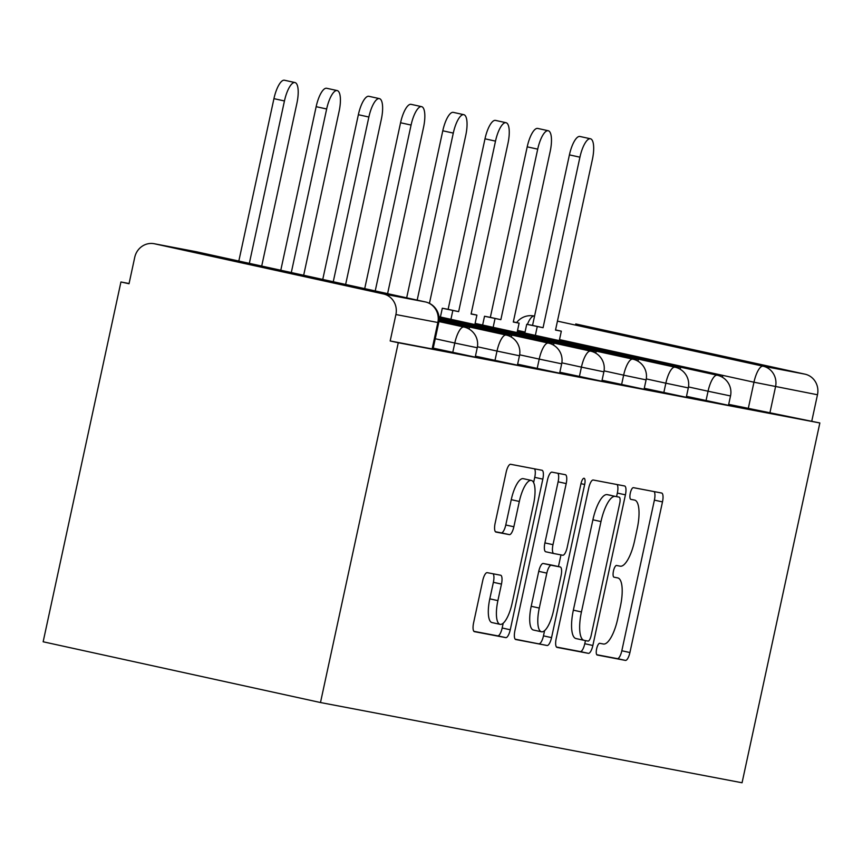 <?xml version="1.0" encoding="UTF-8"?>
<svg xmlns="http://www.w3.org/2000/svg" width="863" height="863" viewBox="0 0 863 863"><rect width="100%" height="100%" fill="white"/><g stroke="black" fill="none" stroke-linecap="round" stroke-linejoin="round"><path stroke-width="1.29" d="M596.635 648.814A5.998 1.888 102.4 0 0 597.207 655.028A5.998 1.888 102.4 0 0 597.228 655.028L625.448 660.4A8.565 2.708 102.4 0 0 629.914 652.536L662.482 501.899A8.565 2.708 102.4 0 0 661.651 493.032L633.41 487.66A5.998 1.888 102.4 0 0 630.292 493.161A5.998 1.888 102.4 0 0 630.864 499.364A5.998 1.888 102.4 0 0 630.875 499.375L634.532 500.065A27.4 8.652 102.4 0 1 634.607 500.076A27.4 8.652 102.4 0 1 637.239 528.469L634.532 541.015A27.4 8.652 102.4 0 1 620.238 566.182L616.581 565.481A5.998 1.888 102.4 0 0 613.464 570.993A5.998 1.888 102.4 0 0 614.035 577.196A5.998 1.888 102.4 0 0 614.057 577.196L617.703 577.897A27.4 8.652 102.4 0 1 617.779 577.908A27.4 8.652 102.4 0 1 620.411 606.29L617.703 618.847A27.4 8.652 102.4 0 1 603.41 644.014L599.753 643.313A5.998 1.888 102.4 0 0 596.635 648.814M487.207 572.665A8.565 2.708 102.4 0 0 482.741 580.529L473.604 622.795A8.565 2.708 102.4 0 0 474.423 631.662L505.794 637.628A8.565 2.708 102.4 0 0 510.26 629.763L542.827 479.127A8.565 2.708 102.4 0 0 542.007 470.259A8.565 2.708 102.4 0 0 541.975 470.259L510.637 464.294A8.565 2.708 102.4 0 0 506.171 472.158L495.135 523.205A8.565 2.708 102.4 0 0 495.955 532.072A8.565 2.708 102.4 0 0 495.988 532.083L509.397 534.629A8.565 2.708 102.4 0 0 513.863 526.764L519.332 501.457A22.902 7.228 102.4 0 1 531.338 480.432A22.902 7.228 102.4 0 1 533.539 504.154L512.104 603.323A22.902 7.228 102.4 0 1 500.098 624.348A22.902 7.228 102.4 0 1 497.897 600.626L501.468 584.089A8.565 2.708 102.4 0 0 500.648 575.222A8.565 2.708 102.4 0 0 500.616 575.222L487.207 572.665M320.486 702.536L398.275 342.74L819.85 422.967L742.061 782.763L320.486 702.536L43.15 641.781L120.939 281.974L129.072 283.528M556.204 638.512A8.565 2.708 102.4 0 0 557.034 647.379A8.565 2.708 102.4 0 0 557.056 647.39L588.393 653.345A8.565 2.708 102.4 0 0 592.859 645.492L625.427 494.844A8.565 2.708 102.4 0 0 624.607 485.977L593.237 480.011A8.565 2.708 102.4 0 0 588.771 487.875L556.204 638.512M547.088 645.492L515.75 639.526A8.565 2.708 102.4 0 0 515.75 639.526A8.565 2.708 102.4 0 1 514.909 630.648L547.476 480.011A8.565 2.708 102.4 0 1 551.942 472.147L565.351 474.704A8.565 2.708 102.4 0 0 565.351 474.704A8.565 2.708 102.4 0 1 566.204 483.582L552.989 544.672A8.565 2.708 102.4 0 0 553.809 553.539A8.565 2.708 102.4 0 0 553.841 553.539L562.73 555.233A8.565 2.708 102.4 0 0 567.196 547.369L580.95 483.776A5.998 1.888 102.4 0 1 584.089 478.275A5.998 1.888 102.4 0 1 584.672 484.477L551.554 637.628A8.565 2.708 102.4 0 1 547.088 645.492L515.189 639.192M398.275 342.74L390.184 340.971L395.901 314.542A17.443 16.559 -79.2 0 0 383.42 293.949L154.596 243.808A17.443 16.559 -79.2 0 0 154.175 243.722A17.443 16.559 -79.2 0 0 134.736 257.325L129.029 283.754L120.939 281.974M819.85 422.967L728.706 404.359M557.444 321.133L763.054 366.182L804.996 374.164L575.75 323.949A17.443 16.559 100.8 0 1 576.171 324.035M804.996 374.164A17.443 16.559 100.8 0 1 817.477 394.758L753.96 382.212L559.504 339.601M811.759 421.198L817.477 394.758M452.762 352.406L454.79 343.032L477.25 347.746L475.222 357.131L433.215 348.134M494.974 360.443L497.002 351.068L519.461 355.783L517.433 365.157L475.427 356.16M537.185 368.479L539.213 359.094L561.673 363.819L559.645 373.194L517.638 364.197M579.397 376.505L581.425 367.131L603.884 371.845L601.856 381.23L559.85 372.223M621.608 384.542L623.636 375.168L646.096 379.882L644.068 389.256L602.061 380.259M663.82 392.579L665.848 383.194L688.307 387.908L686.279 397.293L644.283 388.296M706.031 400.605L708.059 391.23L730.519 395.944L728.491 405.319L686.495 396.322M390.184 340.971L433.01 349.094L438.728 322.665L395.901 314.542M596.765 654.715L617.358 658.631A8.565 2.708 102.4 0 0 621.824 650.767L654.391 500.13A8.565 2.708 102.4 0 0 654.111 491.597M616.581 496.581L617.347 493.075A8.565 2.708 102.4 0 0 617.056 484.542M556.495 647.045L580.303 651.576A8.565 2.708 102.4 0 0 584.769 643.712L585.448 640.594M588.005 641.08A5.998 1.888 102.4 0 0 591.133 635.578L619.72 503.345A5.998 1.888 102.4 0 0 619.138 497.142A5.998 1.888 102.4 0 0 619.127 497.131L615.276 496.398A27.4 8.652 102.4 0 0 600.982 521.565L581.446 611.943A27.4 8.652 102.4 0 0 584.078 640.335A27.4 8.652 102.4 0 0 584.154 640.346L588.005 641.08M611.069 495.373A5.998 1.888 102.4 0 0 611.058 495.362A5.998 1.888 102.4 0 0 611.036 495.362L607.185 494.628A27.4 8.652 102.4 0 0 592.903 519.796L600.982 521.565M584.003 640.314L576.063 638.577A27.4 8.652 102.4 0 1 575.999 638.555A27.4 8.652 102.4 0 1 573.356 610.173L592.903 519.796M553.787 553.539L545.75 551.77A8.565 2.708 102.4 0 0 545.75 551.77A8.565 2.708 102.4 0 1 544.909 542.903L558.113 481.802A8.565 2.708 102.4 0 0 557.832 473.269M560.972 554.898L558.447 566.57M544.596 630.648L543.474 635.858L551.554 637.628M539.289 608.059A22.902 7.228 102.4 0 0 541.489 631.792A22.902 7.228 102.4 0 0 553.496 610.767L561.047 575.826A8.565 2.708 102.4 0 0 560.227 566.959A8.565 2.708 102.4 0 0 560.206 566.959L551.306 565.265A8.565 2.708 102.4 0 0 546.84 573.129L539.289 608.059L531.198 606.29A22.902 7.228 102.4 0 0 533.399 630.022L541.489 631.792M560.227 566.959L552.137 565.189A8.565 2.708 102.4 0 0 552.137 565.189A8.565 2.708 102.4 0 0 552.115 565.179L560.206 566.959M531.198 606.29L538.749 571.349A8.565 2.708 102.4 0 1 543.215 563.485L552.115 565.179M539.008 643.722A8.565 2.708 102.4 0 0 543.474 635.858M500.098 624.348L492.007 622.579A22.902 7.228 102.4 0 1 489.806 598.846L493.377 582.32A8.565 2.708 102.4 0 0 493.097 573.787M531.338 480.432L523.258 478.663A22.902 7.228 102.4 0 0 511.252 499.677L519.332 501.457M495.416 531.737L501.306 532.859A8.565 2.708 102.4 0 0 505.772 524.995L511.252 499.677M533.604 482.6L534.736 477.358A8.565 2.708 102.4 0 0 534.456 468.825M473.884 631.328L497.703 635.858A8.565 2.708 102.4 0 0 502.169 627.994L503.205 623.205M555.545 329.914L561.328 331.176L555.513 330.076L592.374 159.558A20.065 6.332 102.4 0 0 590.443 138.77A20.065 6.332 102.4 0 0 579.925 157.185L569.418 154.887A20.065 6.332 -77.6 0 1 579.936 136.473L590.443 138.77M524.833 333.064L526.732 324.294L543.064 327.703L532.547 325.405L569.418 154.887M526.732 324.294L532.547 325.405M688.167 368.857L722.816 375.491L722.428 377.282M688.221 368.609L722.816 375.491M543.064 327.703L579.925 157.185M537.25 326.602L535.351 335.373M561.328 331.176L559.289 340.615M513.334 321.877L519.116 323.15L513.302 322.039L550.163 151.521A20.065 6.332 102.4 0 0 548.232 130.734A20.065 6.332 102.4 0 0 537.714 149.148L527.207 146.85A20.065 6.332 -77.6 0 1 537.725 128.436L548.232 130.734M482.622 325.038L484.521 316.257L500.853 319.677L490.335 317.368L527.207 146.85M484.521 316.257L490.335 317.368M645.956 360.82L680.605 367.455L680.217 369.256M646.009 360.572L680.605 367.455M500.853 319.677L537.714 149.148M495.038 318.566L493.14 327.336M519.116 323.15L517.077 332.589M471.122 313.852L476.905 315.114L471.09 314.013L507.951 143.485A20.065 6.332 102.4 0 0 506.02 122.708A20.065 6.332 102.4 0 0 495.502 141.122L484.995 138.814A20.065 6.332 -77.6 0 1 495.513 120.399L506.02 122.708M440.41 317.001L442.309 308.231L458.641 311.64L448.124 309.332L484.995 138.814M442.309 308.231L448.124 309.332M603.744 352.784L638.383 359.429L638.005 361.219M603.798 352.536L638.383 359.429M458.641 311.64L495.502 141.122M452.827 310.529L450.928 319.31M476.905 315.114L474.866 324.553M429.44 303.355L465.74 135.459A20.065 6.332 102.4 0 0 463.809 114.671A20.065 6.332 102.4 0 0 453.291 133.085L442.784 130.788A20.065 6.332 -77.6 0 1 453.302 112.373L463.809 114.671M406.667 297.832L442.784 130.788M561.533 344.758L596.171 351.392L595.783 353.183M561.586 344.51L596.171 351.392M417.174 300.13L453.291 133.085M387.595 293.647L423.528 127.422A20.065 6.332 102.4 0 0 421.597 106.645A20.065 6.332 102.4 0 0 411.079 125.059L400.572 122.751A20.065 6.332 -77.6 0 1 411.09 104.337L421.597 106.645M364.704 288.641L400.572 122.751M519.321 336.721L553.96 343.355L553.571 345.157M519.375 336.473L553.96 343.355M375.222 290.939L411.079 125.059M345.632 284.456L381.317 119.396A20.065 6.332 102.4 0 0 379.386 98.609A20.065 6.332 102.4 0 0 368.868 117.023L358.361 114.714A20.065 6.332 -77.6 0 1 368.879 96.3L379.386 98.609M322.751 279.439L358.361 114.714M477.11 328.695L511.748 335.329L511.36 337.12M477.163 328.447L511.748 335.329M333.258 281.748L368.868 117.023M303.668 275.265L339.105 111.359A20.065 6.332 102.4 0 0 337.174 90.572A20.065 6.332 102.4 0 0 326.656 108.986L316.149 106.688A20.065 6.332 -77.6 0 1 326.667 88.274L337.174 90.572M280.788 270.248L316.149 106.688M438.965 321.284L469.537 327.293L469.148 329.094M438.976 321.176L469.537 327.293M291.295 272.557L326.656 108.986M261.705 266.074L296.894 103.323A20.065 6.332 102.4 0 0 294.963 82.546A20.065 6.332 102.4 0 0 284.445 100.96L273.938 98.652A20.065 6.332 -77.6 0 1 284.456 80.237L294.963 82.546M238.824 261.058L273.938 98.652M249.331 263.355L284.445 100.96M383.42 293.949L425.362 301.921L196.537 251.791L154.596 243.808M748.243 408.641L753.96 382.212A17.443 5.502 102.4 0 1 763.054 366.182A17.443 16.559 100.8 0 1 775.535 386.786L769.828 413.215M527.412 324.423A17.443 5.502 102.4 0 1 534.229 316.052L534.229 316.052A17.443 16.559 -79.2 0 0 533.809 315.966A17.443 17.443 0 0 0 516.613 322.6M477.25 347.746A17.443 17.443 0 0 0 463.927 327.023A17.443 5.502 -77.6 0 0 463.884 327.012A17.443 5.502 -77.6 0 0 454.79 343.032L435.243 338.749M519.461 355.783A17.443 17.443 0 0 0 506.139 335.049A17.443 5.502 -77.6 0 0 506.096 335.038A17.443 5.502 -77.6 0 0 497.002 351.068L477.433 346.775M561.673 363.819A17.443 17.443 0 0 0 548.35 343.086A17.443 5.502 -77.6 0 1 548.35 343.086A17.443 5.502 -77.6 0 0 539.213 359.094L519.645 354.812M603.884 371.845A17.443 17.443 0 0 0 590.562 351.122A17.443 5.502 -77.6 0 0 590.519 351.112A17.443 5.502 -77.6 0 0 581.425 367.131L561.856 362.848M646.096 379.882A17.443 17.443 0 0 0 632.784 359.148A17.443 5.502 -77.6 0 0 632.73 359.137A17.443 5.502 -77.6 0 0 623.636 375.168L604.068 370.874M688.307 387.908A17.443 17.443 0 0 0 674.995 367.185A17.443 5.502 -77.6 0 0 674.942 367.174A17.443 5.502 -77.6 0 0 665.848 383.194L646.279 378.911M730.519 395.944A17.443 17.443 0 0 0 717.207 375.211A17.443 5.502 -77.6 0 0 717.153 375.211A17.443 5.502 -77.6 0 0 708.059 391.23L688.491 386.937M525.06 332.061L517.552 330.389M432.126 348.954L437.843 322.525A17.443 16.559 100.8 0 0 425.362 301.921A17.443 5.502 -77.6 0 1 425.405 301.931A17.443 5.502 -77.6 0 1 425.47 301.953M438.728 322.665A17.443 17.443 0 0 0 425.405 301.931L196.591 251.802A17.443 17.443 0 0 0 196.117 251.705A17.443 16.559 -79.2 0 1 196.537 251.791A17.443 5.502 -77.6 0 1 196.591 251.802A17.443 5.502 -77.6 0 1 196.635 251.813M654.391 500.13L662.482 501.899M621.824 650.767L629.914 652.536M617.358 658.631L625.448 660.4M617.347 493.075L625.427 494.844M584.769 643.712L592.859 645.492M580.303 651.576L588.393 653.345M607.185 494.628L615.276 496.398M573.356 610.173L581.446 611.943M558.113 481.802L566.204 483.582M544.909 542.903L552.989 544.672M580.972 483.668L584.672 484.477M543.215 563.485L551.306 565.265M538.749 571.349L546.84 573.129M493.377 582.32L501.468 584.089M489.806 598.846L497.897 600.626M505.772 524.995L513.863 526.764M501.306 532.859L509.397 534.629M534.736 477.358L542.827 479.127M502.169 627.994L510.26 629.763M497.703 635.858L505.794 637.628M482.676 324.79A17.443 17.443 0 0 0 481.953 324.887M517.325 331.424L717.207 375.211M440.464 316.753A17.443 17.443 0 0 0 439.731 316.85M475.114 323.388L674.995 367.185M438.965 316.689L632.784 359.148M439.084 317.929L590.562 351.122M439.116 319.148L548.35 343.086M439.062 320.356L506.139 335.049M438.933 321.543L463.927 327.023M196.117 251.705L154.175 243.722M534.564 316.106L533.809 315.966M575.999 638.555L584.078 640.335M545.729 551.77L553.809 553.539"/></g></svg>
